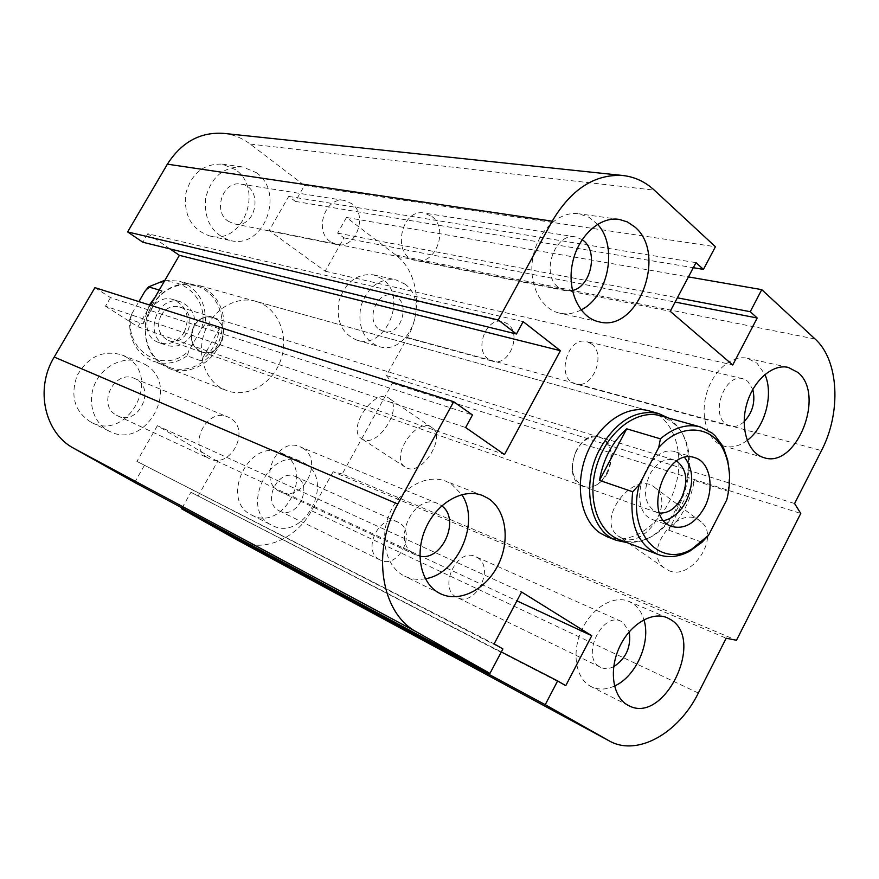 <?xml version="1.0" encoding="UTF-8"?>
<svg xmlns="http://www.w3.org/2000/svg" width="879" height="879" viewBox="0 0 879 879"><rect width="100%" height="100%" fill="white"/><g stroke="black" fill="none" stroke-linecap="round" stroke-linejoin="round"><path stroke-width="0.66" stroke-dasharray="4.39 3.3" d="M255.811 301.321C236.956 295.849 214.333 308.397 205.51 329.812C196.511 351.15 203.225 376.882 220.08 387.331L226.222 390.419C247.252 398.681 273.182 383.541 281.06 359.192C289.312 334.954 277.599 307.298 255.811 301.321L649.01 410.845C674.391 417.855 685.939 455.234 674.468 489.185C663.414 523.269 631.836 546.364 607.301 536.838M302.728 448.114C324.417 460.299 302.453 503.348 280.335 491.768C256.536 482.055 277.072 435.797 300.211 446.829L302.728 448.114M419.876 556.22L413.899 554.001C390.694 541.673 414.306 492.086 437.808 503.557L441.719 505.843M425.326 578.756C417.943 580.096 411.053 579.239 404.659 576.152C385.914 567.23 378.794 537.959 389.869 512.951C400.692 487.845 426.798 473.462 445.928 481.231L451.696 484.219L461.75 494.624M431.93 216.465C449.147 228.782 435.534 265.733 415.69 260.481C391.496 256.855 400.384 207.927 424.392 213.081L431.93 216.465M572.383 290.477L565.285 290.652L558.341 287.301C540.244 274.336 554.814 232.067 575.69 236.956L582.151 239.582M581.052 309.935C573.943 313.605 566.801 314.671 559.626 313.144C540.464 309.1 527.839 283.236 532.993 256.954C537.882 230.617 559.363 210.718 578.876 213.773L589.172 217.355L597.544 224.288M591.611 343.964C606.587 354.578 592.556 389.705 575.602 383.914C555.506 379.585 567.065 335.646 586.787 341.568L591.611 343.964M744.15 421.645C739.525 425.81 734.811 427.315 730.02 426.139L725.669 423.865C710.21 412.91 725.34 373.103 742.799 378.717L747.743 381.277L752.798 389.408M747.194 440.401C739.371 446.246 731.57 448.136 723.802 446.071C708.265 441.774 699.893 417.975 706.255 394.649C712.408 371.268 731.713 354.49 747.447 358.291L757.083 363.269L764.906 374.465M477.275 557.528C495.47 567.647 475.451 607.521 457.124 597.445C437.412 589.128 456.717 546.903 475.693 556.682L477.275 557.528M613.707 666.689C609.026 668.974 604.697 669.205 600.698 667.348L599.72 666.82C580.634 656.789 602.203 611.323 621.2 621.343L622.837 622.222L629.221 631.759M614.487 686.027C606.06 689.861 598.28 690.048 591.138 686.609C575.943 679.192 571.251 653.119 581.48 630.562C591.501 607.916 613.718 594.644 629.067 601.467L632.605 603.368C637.956 606.982 641.725 612.432 643.911 619.728M278.588 510.479L279.467 510.952C297.465 520.621 314.473 484.087 295.509 476.616C278.467 467.936 261.557 501.634 278.588 510.479M379.321 559.516C361.456 550.21 379.904 512.842 397.747 522.049L399.286 522.862C417.009 532.641 398.099 569.746 380.277 560.033L379.321 559.516M379.376 329.438L383.354 331.339C402.121 337.382 411.976 299.19 392.627 295.355C376.805 290.499 365.137 320.45 379.376 329.438M488.438 359.17C473.638 349.523 486.406 316.473 502.92 321.615L507.644 323.89C522.346 333.987 509.117 366.818 492.581 361.214L488.438 359.17M228.188 221.222L234.21 223.87C256.569 229.386 263.931 186.996 241.044 184.14C223.112 180.151 212.355 211.169 228.188 221.222M330.295 241.659C313.572 230.661 325.505 196.182 344.535 200.478L351.809 203.664C368.51 215.223 355.797 249.57 336.668 244.538L330.295 241.659M116.248 415.086L117.599 415.8C139.025 426.776 156.989 386.782 134.432 378.464C114.49 369.026 96.635 404.834 116.248 415.086M207.873 457.849C186.93 446.862 206.642 406.823 227.892 416.998L230.298 418.239C251.152 429.831 230.584 469.672 209.345 458.629L207.873 457.849M126.653 357.303L121.796 354.885C102.876 349.699 87.977 356.61 77.121 375.63C69.968 396.319 74.704 411.899 91.306 422.381C127.686 441.939 162.45 377.333 126.653 357.303M145.387 364.62C181.678 384.98 146.233 451.081 109.337 431.226C93.493 423.667 86.724 401.593 95.031 383.497C103.14 365.323 124.236 355.621 140.464 362.159L145.387 364.62M235.429 169.625L222.211 164.12C203.291 163.527 191.073 173.679 185.568 194.556C183.942 216.091 192.061 229.913 209.96 236.022C243 245.164 264.447 189.128 235.429 169.625M256.261 172.614C285.609 192.501 263.722 249.768 230.232 240.494C212.114 234.286 203.895 220.179 205.609 198.16C211.257 176.8 223.673 166.417 242.868 166.999L256.261 172.614M382.376 278.94L373.608 274.874C357.215 273.193 345.7 281.829 339.074 300.783C335.8 320.582 341.733 333.701 356.874 340.129C385.947 350.227 408.35 296.267 382.376 278.94M404.692 283.961C430.886 301.585 408.087 356.643 378.706 346.436C363.423 339.92 357.467 326.559 360.84 306.353C367.598 286.993 379.267 278.16 395.847 279.841L404.692 283.961M284.159 454.586L281.005 452.949C248.999 437.116 219.047 500.634 251.855 515.116C283.016 532.465 315.121 471.792 284.159 454.586M304.793 463.398C336.086 480.824 303.42 542.804 271.919 525.257C238.725 510.633 269.26 445.708 301.607 461.739L304.793 463.398M406.9 468.024C422.305 475.484 446.411 437.017 432.171 427.765C417.855 415.47 389.155 456.893 404.988 466.991L406.9 468.024M363.412 439.698L361.522 438.687C346.051 428.82 375.399 386.441 389.331 398.539C403.263 407.559 378.519 446.906 363.412 439.698M668.644 570.537C691.18 581.162 720.659 537.267 701.266 521.994C680.423 501.601 641.011 550.661 664.194 567.944L668.644 570.537M622.189 538.289L617.772 535.729C594.907 518.621 635.264 468.046 655.767 488.317C674.94 503.447 644.56 548.661 622.189 538.289M223.76 133.388C233.473 134.52 242.296 138.091 250.229 144.101L304.508 185.469L295.388 201.412L288.73 196.413L269.161 230.562L325.142 271.193L343.975 237.868L337.635 233.122L346.502 217.465L395.748 255.009C418.052 271.336 423.184 310.144 407.416 337.547L386.386 375.542L392.386 383.233L342.239 473.979L736.481 640.275M392.386 383.233L800.758 513.457M386.386 375.542L794.594 503.546M342.239 473.979L333.119 471.77L726.197 638.198M333.119 471.77L311.529 510.765C296.311 539.431 261.568 553.748 237.209 539.97M346.502 217.465L688.444 276.907M337.635 233.122L677.368 297.827M343.975 237.868L675.116 302.068M182.074 507.941L190.941 492.284L501.305 651.943M325.142 271.193L732.734 364.983M190.941 492.284L565.757 685.664M269.161 230.562L670.227 311.309M197.94 496.272L217.607 461.475L516.918 600.862M288.73 196.413L695.992 262.645M217.607 461.475L157.374 425.7L521.599 592.006M295.388 201.412L693.311 267.699M157.374 425.7L136.915 461.409L494.141 643.857M304.508 185.469L715.418 246.735M136.915 461.409L502.887 648.966M144.288 465.617L134.652 482.45M169.977 248.9L147.815 233.77L523.159 321.648M94.932 287.642L110.501 297.607L472.462 414.965M110.501 297.607L105.491 306.178L465.639 427.535M105.491 306.178L137.926 326.79L504.513 454.564M137.926 326.79L150.408 305.277M147.815 233.77L142.87 242.241M726.79 499.777L728.262 491.295L694.333 480.45C690.74 500.59 682.159 517.149 668.589 530.103L694.333 480.45M668.589 530.103L702.046 542.222M619.168 539.596C625.046 541.827 631.254 542.354 637.758 541.2C680.192 535.729 706.848 455.443 676.138 425.612L671.941 421.722L660.294 415.734M728.262 491.295L729.394 473.188M607.499 473.188C600.851 484.417 592.787 488.867 583.304 486.516C560.22 479.813 577.261 428.48 599.764 436.962C611.993 443.62 614.564 455.696 607.499 473.188M659.58 513.039L656.701 512.358C644.725 505.326 642.439 492.658 649.812 474.352C656.646 462.728 664.733 457.926 674.105 459.959L676.753 461.112M576.327 450.509C569.394 467.562 571.757 479.462 583.425 486.197C606.07 495.404 623.31 443.521 599.676 437.292C590.578 435.281 582.799 439.687 576.327 450.509M663.843 520.643L653.833 520.005C623.574 511.182 646.878 441.016 676.38 452.114L684.719 457.541M668.26 417.964L674.962 423.689C706.419 454.278 679.148 536.41 635.671 542.035L627.035 542.607M194.061 326.01C189.04 337.877 191.512 346.491 201.478 351.842C220.739 359.5 232.891 322.956 212.883 317.539C205.225 315.737 198.951 318.561 194.061 326.01M159.242 290.048L162.197 290.927L143.09 323.868L129.74 319.297L131.663 314.067L138.904 301.618M162.197 290.927L155.067 297.245M149.397 304.958L143.09 323.868M219.42 328.691L205.29 324.175L201.566 328.625L188.908 350.666L187.139 355.819L201.016 360.84L219.42 328.691C217.542 342.118 211.399 352.842 201.016 360.84M201.566 328.625C211.399 294.201 170.702 266.271 144.793 291.487M131.663 314.067C121.939 350.095 164.472 375.981 188.908 350.666M184.085 332.416C190.457 317.209 186.996 306.321 173.69 299.75C149.76 291.169 135.091 335.284 159.396 342.755C169.493 345.502 177.723 342.052 184.085 332.416M164.922 280.258L179.338 281.137C197.863 288.125 206.51 302.464 205.29 324.175M187.139 355.819C176.163 363.456 164.714 365.203 152.803 361.049C136.355 353.49 128.675 339.569 129.74 319.297M151.715 305.947L153.407 303.255C164.966 287.851 179.107 282.016 195.819 285.752C216.234 291.378 227.43 316.792 219.871 338.953C212.674 361.236 188.502 374.893 168.79 367.169C153.166 360.148 145.332 347.007 145.277 327.746C145.694 319.989 147.837 312.726 151.715 305.947M161.077 315.209C156.165 326.79 158.638 335.207 168.515 340.481C187.601 348.073 199.467 312.386 179.635 307.002C172.064 305.222 165.878 307.958 161.077 315.209M193.885 325.9C198.841 318.352 205.192 315.484 212.949 317.308C223.431 322.582 226.112 331.339 220.992 343.59C215.915 351.358 209.378 354.182 201.401 352.061C191.303 346.645 188.798 337.921 193.885 325.9M191.468 334.899C185.062 344.623 176.789 348.106 166.636 345.348C142.2 337.833 156.989 293.344 181.041 301.98C194.413 308.595 197.896 319.571 191.468 334.899M151.715 305.672L153.451 302.892C165.307 287.103 179.81 281.115 196.951 284.917C217.915 290.674 229.419 316.792 221.662 339.547C214.267 362.434 189.435 376.465 169.186 368.51C153.188 361.291 145.156 347.809 145.101 328.054C145.529 320.088 147.738 312.627 151.715 305.672M407.416 337.547L821.469 450.63M395.748 255.009L815.108 339.03M311.529 510.765L698.344 693.037M250.229 144.101L654.273 190.128M169.186 368.51L226.222 390.419M437.808 503.557L300.211 446.829M415.503 554.858L280.335 491.768M482.681 495.558L445.928 481.231M440.236 593.622L404.659 576.152M575.69 236.956L424.392 213.081M565.285 290.652L415.69 260.481M619.058 219.376L578.876 213.773M598.951 321.813L559.626 313.144M742.799 378.717L586.787 341.568M730.02 426.139L575.602 383.914M788.254 367.4L747.447 358.291M763.829 457.618L723.802 446.071M621.2 621.343L475.693 556.682M600.698 667.348L457.124 597.445M667.282 617.772L629.067 601.467M628.43 705.463L591.138 686.609M279.467 510.952L380.255 560.022M295.531 476.627L397.747 522.049M383.354 331.339L492.581 361.214M392.616 295.355L502.92 321.615M234.21 223.87L336.679 244.538M241.033 184.14L344.535 200.478M117.599 415.8L209.312 458.618M134.454 378.475L227.892 417.009M121.807 354.885L140.475 362.159M91.262 422.359L109.293 431.204M222.211 164.12L242.857 166.999M209.971 236.022L230.254 240.505M373.608 274.874L395.847 279.841M356.863 340.129L378.706 346.436M281.005 452.949L301.607 461.739M251.823 515.105L271.886 525.246M432.16 427.754L389.32 398.528M404.988 466.991L361.522 438.687M701.266 521.994L655.778 488.328M664.194 567.944L617.772 535.729M674.105 459.959L599.764 436.962M656.701 512.358L583.304 486.516M694.795 457.695L676.38 452.114M671.952 526.499L653.833 520.005M676.138 425.612L674.962 423.689M637.758 541.2L635.671 542.035M583.425 486.197L201.489 351.842M599.665 437.281L212.872 317.539M195.819 285.752L179.338 281.137M168.79 367.169L152.803 361.049M168.515 340.481L201.401 352.061M179.635 307.002L212.938 317.308M173.679 299.75L181.041 301.98M159.407 342.755L166.636 345.348M648.823 410.801L196.951 284.917"/><path stroke-width="1.32" d="M607.301 536.838L600.082 533.026C580.656 519.972 574.339 484.527 586.743 454.003C598.951 423.37 627.057 404.395 649.01 410.845M441.719 505.843C460.728 518.918 442.412 561.296 419.876 556.22M488.515 498.602C506.315 510.303 510.424 540.871 498.008 565.219C485.823 589.699 459.365 603.126 440.236 593.622C421.25 584.579 414.163 554.473 425.557 528.631C436.709 502.678 463.31 487.68 482.681 495.558L488.515 498.602M461.75 494.624C480.516 521.719 458.014 574.009 425.326 578.756M582.151 239.582L583.59 240.692C598.555 252.207 590.677 286.983 572.383 290.477M634.583 226.771C667.82 253.449 638.121 332.954 598.951 321.813C579.58 317.737 566.933 291.136 572.317 264.019C577.437 236.847 599.335 216.267 619.058 219.376L627.265 221.871L634.583 226.771M597.544 224.288C618.333 246.23 608.4 296.959 581.052 309.935M752.798 389.408C755.599 401.615 752.721 412.361 744.15 421.645M797.923 372.465C825.963 394.693 796.253 469.243 763.829 457.618C748.216 453.311 739.931 428.93 746.513 404.933C752.874 380.893 772.443 363.576 788.254 367.4L797.923 372.465M764.906 374.465C773.894 394.418 764.994 427.392 747.194 440.401M629.221 631.759C631.331 646.768 626.156 658.404 613.707 666.689M670.831 619.695C705.551 640.088 663.755 725.472 628.43 705.463C613.135 698.003 608.565 671.292 619.047 648.043C629.309 624.705 651.833 610.894 667.282 617.772L670.831 619.695M643.911 619.728C651.174 642.263 635.967 676.676 614.487 686.027M609.389 740.975L237.209 539.97L181.601 508.787L545.233 704.694L557.638 680.928L565.757 685.664L591.765 635.715L521.599 592.006L494.141 643.857L502.887 648.966L489.955 673.424L416.811 632.056C381.101 613.597 370.894 551.375 397.802 504.063L453.663 401.703L472.462 414.965L465.639 427.535L504.513 454.564L560.406 350.699L523.159 321.648L516.445 333.998L498.25 319.989L552.177 221.167C571.328 188.974 595.006 173.767 623.222 175.547C634.88 176.943 645.23 181.81 654.273 190.128L715.418 246.735L703.453 269.392L695.992 262.645L670.227 311.309L732.734 364.983L757.204 317.989L750.259 311.704L761.763 289.641L815.108 339.03C839.027 360.313 841.456 412.526 821.469 450.63L794.594 503.546L800.758 513.457L736.481 640.275L726.197 638.198L698.344 693.037C678.632 733.262 637.22 756.775 609.389 740.975L545.233 704.694M181.601 508.787L182.074 507.941M453.663 401.703L94.932 287.642L54.212 357.05C34.644 388.925 44.675 433.083 73.869 448.356L134.652 482.45L489.955 673.424M516.445 333.998L142.87 242.241L127.62 231.924L498.25 319.989M150.408 305.277L179.393 255.328L560.406 350.699M179.393 255.328L169.977 248.9M127.62 231.924L167.373 164.175C181.59 142.046 200.39 131.784 223.76 133.388L623.222 175.547M516.918 600.862L591.765 635.715M501.305 651.943L557.638 680.928M693.311 267.699L703.453 269.392M675.116 302.068L757.204 317.989M677.368 297.827L750.259 311.704M688.444 276.907L761.763 289.641M702.046 542.222L708.485 535.355L691.949 548.979C659.228 569.076 626.342 531.345 639.341 484.538L632.682 491.757C629.232 523.785 637.66 544.683 657.964 554.451C668.183 558.165 678.83 557.044 689.916 551.089L702.046 542.222M708.485 535.355L726.79 499.777C731.163 481.824 730.317 465.793 724.252 451.685L723.889 448.795L721.846 444.796L715.034 435.742L712.012 433.017L700.31 426.93C687.114 423.524 673.819 427.491 660.415 438.83L658.712 447.554C681.027 422.151 713.034 425.117 724.252 451.685M632.682 491.757L599.5 480.384C603.203 459.102 612.278 441.917 626.705 428.82L660.415 438.83M700.31 426.93L660.294 415.734C637.506 408.922 608.081 430.699 597.335 463.541C586.304 496.294 596.841 531.377 619.168 539.596L657.964 554.451M729.394 473.188L727.713 460.321L723.889 448.795M626.705 428.82L599.5 480.384M658.712 447.554L639.341 484.538M676.753 461.112C686.895 469.243 688.488 481.549 681.533 498.008C675.632 508.458 668.326 513.457 659.58 513.039M704.409 507.59C695.344 523.28 684.521 529.587 671.952 526.499C641.593 517.676 665.205 446.543 694.795 457.695C710.1 461.761 714.979 488.131 704.409 507.59M684.719 457.541C693.509 469.419 693.981 484.054 686.103 501.426C680.335 512.061 672.918 518.467 663.843 520.643M627.035 542.607L616.542 540.387C589.633 531.443 580.558 483.692 600.236 448.268C616.662 420.656 636.132 409.087 658.657 413.537L668.26 417.964M138.904 301.618L144.793 291.487L148.584 286.884L159.242 290.048M155.067 297.245L149.397 304.958M148.584 286.884L164.922 280.258M236.605 539.629L608.697 740.59M167.373 164.175L552.177 221.167M73.869 448.356L416.811 632.056M54.212 357.05L397.802 504.063M607.191 536.794L616.542 540.387M691.949 548.979L689.916 551.089M658.657 413.537L648.823 410.801"/></g></svg>
